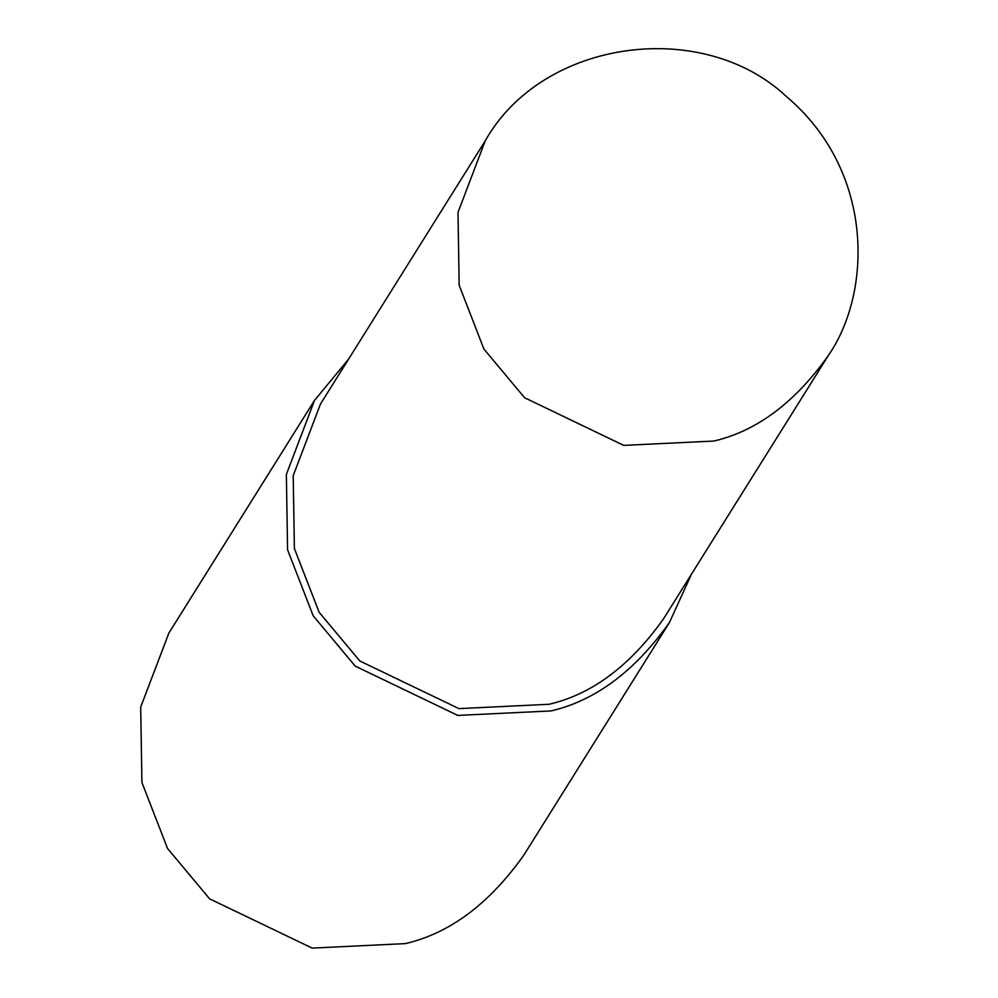 <?xml version="1.0" encoding="UTF-8"?>
<svg xmlns="http://www.w3.org/2000/svg" width="998" height="998" viewBox="0 0 998 998"><rect width="100%" height="100%" fill="white"/><g stroke="black" fill="none" stroke-linecap="round" stroke-linejoin="round"><path stroke-width="1.5" d="M348.477 359.305L314.52 400.385L168.874 633.069L140.706 707.083L141.916 782.457L167.527 848.45L209.592 898.824L312.137 948.1L405.4 943.609C449.836 933.255 489.282 903.789 523.775 855.236L669.421 622.54L691.539 574.062M314.52 400.385L286.364 474.399L287.574 549.773L313.172 615.766L355.238 666.14L457.795 715.416L551.058 710.925C595.482 700.571 634.94 671.105 669.421 622.54M485.215 140.855L320.445 404.09L293.212 475.634L294.385 548.501L319.135 612.285L359.804 660.975L458.93 708.617L549.087 704.276C592.039 694.259 630.175 665.791 663.508 618.847L828.29 355.6C872.277 292.189 874.61 171.032 786.461 96.594C702.929 17.789 542.638 38.648 485.215 140.855L457.995 212.399L459.167 285.253L483.918 349.051L524.586 397.74L623.713 445.382L713.869 441.041C756.808 431.024 794.957 402.543 828.29 355.6"/></g></svg>
